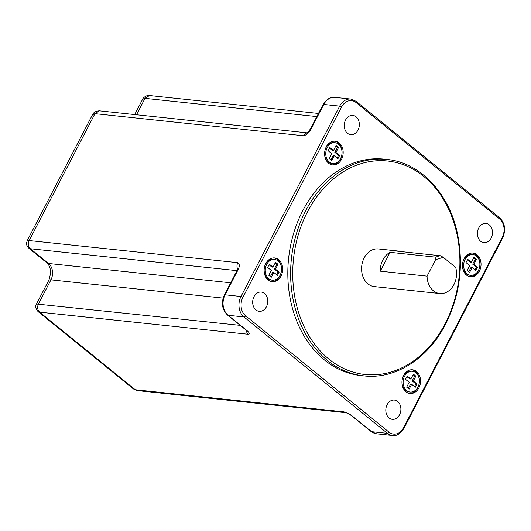 <?xml version="1.0" encoding="UTF-8"?>
<svg xmlns="http://www.w3.org/2000/svg" width="531" height="531" viewBox="0 0 531 531"><rect width="100%" height="100%" fill="white"/><g stroke="black" fill="none" stroke-linecap="round" stroke-linejoin="round"><path stroke-width="0.8" d="M489.204 224.792A9.691 7.52 96.1 0 0 485.951 223.405A9.691 7.52 96.1 0 0 477.893 230.042A9.691 7.52 96.1 0 0 480.655 241.293A9.691 7.52 96.1 0 0 483.907 242.68A9.691 7.52 96.1 0 0 491.965 236.043A9.691 7.52 96.1 0 0 489.204 224.792M397.626 401.456A9.691 7.52 96.1 0 0 394.374 400.069A9.691 7.52 96.1 0 0 386.316 406.706A9.691 7.52 96.1 0 0 389.077 417.957A9.691 7.52 96.1 0 0 392.329 419.344A9.691 7.52 96.1 0 0 400.387 412.706A9.691 7.52 96.1 0 0 397.626 401.456M264.491 293.444A9.691 7.52 96.1 0 0 261.239 292.057A9.691 7.52 96.1 0 0 253.181 298.694A9.691 7.52 96.1 0 0 255.942 309.945A9.691 7.52 96.1 0 0 259.194 311.332A9.691 7.52 96.1 0 0 267.252 304.694A9.691 7.52 96.1 0 0 264.491 293.444M356.069 116.78A9.691 7.52 96.1 0 0 352.816 115.393A9.691 7.52 96.1 0 0 344.758 122.03A9.691 7.52 96.1 0 0 347.52 133.281A9.691 7.52 96.1 0 0 350.772 134.668A9.691 7.52 96.1 0 0 358.83 128.031A9.691 7.52 96.1 0 0 356.069 116.78M386.853 159.439L384.052 159.141A108.835 84.429 96.1 0 0 302.756 210.721A108.835 84.429 96.1 0 0 361.093 375.596L363.901 375.895C395.19 379.632 428.086 358.704 445.569 324.222C459.979 295.229 463.882 264.743 457.277 232.757C448.715 192.634 419.862 162.44 386.853 159.439A108.835 84.429 96.1 0 0 305.557 211.019A108.835 84.429 96.1 0 0 363.901 375.895M339.156 142.932A11.928 9.253 96.1 0 0 335.154 141.226A11.928 9.253 96.1 0 0 325.231 149.397A11.928 9.253 96.1 0 0 328.629 163.243A11.928 9.253 96.1 0 0 332.638 164.949A11.928 9.253 96.1 0 0 342.555 156.778A11.928 9.253 96.1 0 0 339.156 142.932M268.128 279.956A11.928 9.253 -83.9 0 1 264.73 266.111A11.928 9.253 -83.9 0 1 274.653 257.947A11.928 9.253 -83.9 0 1 278.656 259.652A11.928 9.253 -83.9 0 1 282.054 273.498A11.928 9.253 -83.9 0 1 272.137 281.662A11.928 9.253 -83.9 0 1 268.128 279.956M477.017 254.78A11.928 9.253 -83.9 0 1 480.416 268.626A11.928 9.253 -83.9 0 1 470.493 276.79A11.928 9.253 -83.9 0 1 466.49 275.085A11.928 9.253 -83.9 0 1 463.092 261.239A11.928 9.253 -83.9 0 1 473.008 253.075A11.928 9.253 -83.9 0 1 477.017 254.78M405.989 391.805A11.928 9.253 96.1 0 0 409.992 393.511A11.928 9.253 96.1 0 0 419.915 385.34A11.928 9.253 96.1 0 0 416.516 371.494A11.928 9.253 96.1 0 0 412.507 369.788A11.928 9.253 96.1 0 0 402.591 377.959A11.928 9.253 96.1 0 0 405.989 391.805M329.286 161.968A10.434 8.098 96.1 0 0 332.791 163.462A10.434 8.098 96.1 0 0 341.473 156.32A10.434 8.098 96.1 0 0 338.499 144.2A10.434 8.098 96.1 0 0 334.995 142.706A10.434 8.098 96.1 0 0 326.313 149.855A10.434 8.098 96.1 0 0 329.286 161.968M328.151 150.738L331.829 153.718L329.3 158.59L331.749 160.581L334.278 155.702L337.948 158.683L339.634 155.437L335.957 152.457L338.486 147.585L336.037 145.594L333.508 150.472L329.837 147.492L328.151 150.738M277.998 260.92A10.434 8.098 -83.9 0 1 280.972 273.034A10.434 8.098 -83.9 0 1 272.29 280.182A10.434 8.098 -83.9 0 1 268.786 278.689A10.434 8.098 -83.9 0 1 265.812 266.575A10.434 8.098 -83.9 0 1 274.494 259.427A10.434 8.098 -83.9 0 1 277.998 260.92M269.336 264.206L273.007 267.186L275.536 262.314L277.985 264.299L275.456 269.171L279.133 272.151L277.447 275.403L273.777 272.423L271.248 277.295L268.799 275.31L271.328 270.438L267.651 267.458L269.336 264.206M467.147 273.817A10.434 8.098 -83.9 0 1 464.174 261.703A10.434 8.098 -83.9 0 1 472.855 254.555A10.434 8.098 -83.9 0 1 476.36 256.048A10.434 8.098 -83.9 0 1 479.334 268.162A10.434 8.098 -83.9 0 1 470.652 275.31A10.434 8.098 -83.9 0 1 467.147 273.817M475.809 270.531L472.139 267.551L469.61 272.423L467.161 270.438L469.689 265.566L466.012 262.586L467.698 259.334L471.369 262.314L473.898 257.442L476.347 259.427L473.818 264.299L477.495 267.279L475.809 270.531M415.859 372.769A10.434 8.098 96.1 0 0 412.355 371.275A10.434 8.098 96.1 0 0 403.673 378.417A10.434 8.098 96.1 0 0 406.646 390.537A10.434 8.098 96.1 0 0 410.151 392.031A10.434 8.098 96.1 0 0 418.833 384.882A10.434 8.098 96.1 0 0 415.859 372.769M416.994 383.999L413.317 381.019L415.846 376.147L413.397 374.156L410.868 379.034L407.197 376.054L405.511 379.3L409.189 382.28L406.66 387.152L409.109 389.143L411.638 384.265L415.308 387.245L416.994 383.999L415.866 383.88L412.195 380.9L414.724 376.028L413.105 374.713M38.006 311.524L39.633 312.148L248.249 334.264C250.068 333.913 249.404 332.492 246.251 330.01L228.084 315.268L243.988 316.954L387.451 433.342A14.908 11.569 96.1 0 0 392.455 435.48C396.385 436.276 400.221 433.893 403.958 428.325L502.645 237.948C506.05 229.93 505.021 223.179 499.571 217.697L356.109 101.308L350.818 99.058A14.908 11.569 96.1 0 0 339.681 106.127L241.001 296.504A14.908 11.569 96.1 0 0 243.988 316.954A1.493 0.843 129.1 0 0 245.581 315.779L389.044 432.174A13.421 10.408 96.1 0 0 403.573 427.734L502.253 237.364A13.421 10.408 96.1 0 0 499.565 218.958L356.102 102.563A13.421 10.408 96.1 0 0 341.572 107.003L242.893 297.373A13.421 10.408 96.1 0 0 245.581 315.779M370.983 431.437A2.98 1.679 -50.9 0 0 371.547 431.657A14.908 11.569 -83.9 0 0 376.552 433.794L370.983 431.437L352.81 416.696A2.98 1.679 -50.9 0 0 353.374 416.915C350.533 414.512 347.374 412.826 343.896 411.864L135.279 389.741L133.473 388.977L38.066 311.571C35.55 308.644 35.019 306.128 36.486 304.017L240.244 325.364M27.234 240.623C26.822 242.959 24.984 243.576 28.807 248.169L30.38 248.747C28.209 246.563 27.811 243.835 29.185 240.57L27.234 240.623L92.52 114.676L94.976 113.654L303.586 135.77C306.719 135.013 309.281 132.611 311.279 128.555L323.777 104.441A14.908 11.569 -83.9 0 1 334.915 97.372L350.818 99.058M246.251 330.01A2.98 1.679 129.1 0 1 245.694 329.784L227.52 315.042A2.98 1.679 -50.9 0 0 228.084 315.268A14.908 11.569 -83.9 0 1 225.098 294.811L237.596 270.697C239.786 266.761 239.853 264.093 237.802 262.686L29.185 240.57L94.976 113.654L99.416 110.826L307.223 132.856M134.695 114.563L142.56 99.383L145.016 98.361L316.841 116.581M399.299 251.402A18.937 14.689 96.1 0 0 397.022 250.917L378.311 248.939A18.937 14.689 96.1 0 0 364.166 257.913A18.937 14.689 96.1 0 0 374.315 286.594L439.801 293.537A18.937 14.689 96.1 0 0 453.945 284.563A18.937 14.689 96.1 0 0 455.684 267.405L443.266 257.329L435.599 259.672L435.898 257.19A18.937 14.689 -83.9 0 1 440.538 255.769L443.266 257.329M397.022 250.917A18.937 14.689 96.1 0 0 394.692 250.911L440.538 255.769M435.898 257.19L390.059 252.325A18.937 14.689 96.1 0 0 382.878 259.898A18.937 14.689 96.1 0 0 380.289 271.188L427.063 276.147L435.599 259.672M427.063 276.147A18.937 14.689 96.1 0 0 439.801 293.537M390.059 252.325L380.289 271.188M332.074 164.869A11.928 9.253 96.1 0 0 341.533 156.313A11.928 9.253 96.1 0 0 338.035 142.812A11.928 9.253 96.1 0 0 334.59 141.186M332.791 163.462L331.669 163.349A10.434 8.098 -83.9 0 1 328.165 161.855A10.434 8.098 -83.9 0 1 325.191 149.735A10.434 8.098 -83.9 0 1 333.873 142.587L334.995 142.706M333.508 150.472L332.386 150.353L329.552 148.049M337.112 158.006L338.512 155.317L334.835 152.337L337.364 147.465L335.751 146.151M330.913 159.904L333.149 155.583L334.278 155.702M338.486 147.585L337.364 147.465M335.957 152.457L334.835 152.337M339.634 155.437L338.512 155.317M274.089 257.907A11.928 9.253 -83.9 0 1 277.534 259.533A11.928 9.253 -83.9 0 1 281.032 273.034A11.928 9.253 -83.9 0 1 271.573 281.583M274.494 259.427L273.372 259.307A10.434 8.098 96.1 0 0 264.69 266.456A10.434 8.098 96.1 0 0 267.664 278.569A10.434 8.098 96.1 0 0 271.168 280.063L272.29 280.182M269.051 264.763L271.885 267.066L273.007 267.186M275.25 262.872L276.863 264.179L274.335 269.051L278.012 272.031L276.611 274.726M273.777 272.423L272.655 272.303L270.412 276.618M279.133 272.151L278.012 272.031M275.456 269.171L274.335 269.051M277.985 264.299L276.863 264.179M472.444 253.035A11.928 9.253 -83.9 0 1 475.895 254.661A11.928 9.253 -83.9 0 1 479.387 268.155A11.928 9.253 -83.9 0 1 469.935 276.711M472.855 254.555L471.734 254.435A10.434 8.098 96.1 0 0 463.052 261.584A10.434 8.098 96.1 0 0 466.026 273.697A10.434 8.098 96.1 0 0 469.53 275.191L470.652 275.31M472.139 267.551L471.01 267.432L468.773 271.746M467.413 259.891L470.247 262.195L471.369 262.314M473.606 258L475.225 259.307L472.696 264.179L476.367 267.159L474.973 269.854M477.495 267.279L476.367 267.159M473.818 264.299L472.696 264.179M476.347 259.427L475.225 259.307M409.434 393.431A11.928 9.253 96.1 0 0 418.886 384.875A11.928 9.253 96.1 0 0 415.395 371.375A11.928 9.253 96.1 0 0 411.95 369.755M410.151 392.031L409.029 391.911A10.434 8.098 -83.9 0 1 405.525 390.418A10.434 8.098 -83.9 0 1 402.551 378.298A10.434 8.098 -83.9 0 1 411.233 371.156L412.355 371.275M414.472 386.568L415.866 383.88M408.273 388.466L410.509 384.145L411.638 384.265M410.868 379.034L409.746 378.915L406.912 376.612M413.317 381.019L412.195 380.9M415.846 376.147L414.724 376.028M403.573 427.734A1.493 0.425 27.4 0 1 403.958 428.325M502.253 237.364A1.493 0.425 27.4 0 1 502.645 237.948M499.565 218.958A1.493 0.843 -50.9 0 0 499.571 217.697M356.102 102.563A1.493 0.843 -50.9 0 0 356.109 101.308M341.572 107.003A1.493 0.425 -152.6 0 0 339.681 106.127L323.777 104.441A2.98 0.85 27.4 0 0 323.04 104.62C326.611 99.105 330.567 96.688 334.915 97.372M242.893 297.373A1.493 0.425 -152.6 0 0 241.001 296.504L225.098 294.811A2.98 0.85 27.4 0 0 224.361 294.997L236.859 270.883A2.98 0.85 27.4 0 1 237.596 270.697M389.044 432.174A1.493 0.843 129.1 0 1 387.451 433.342L371.547 431.657L353.374 416.915M345.834 412.706L137.283 390.597L135.279 389.741L39.633 312.148C37.469 309.958 37.07 307.23 38.438 303.964L50.943 279.85A8.947 2.542 -152.6 0 0 48.739 280.388L36.486 304.017M352.81 416.696C348.675 413.377 345.011 412.368 345.814 412.706A5.96 4.626 -83.9 0 1 343.896 411.864M237.636 269.104A5.96 4.626 -83.9 0 1 237.802 262.686M230.68 282.804L48.553 263.489L30.38 248.747L236.979 270.657M223.12 298.11L50.943 279.85A11.928 9.253 -83.9 0 0 48.553 263.489A8.947 5.038 129.1 0 1 46.861 262.825C50.903 266.695 51.527 272.549 48.739 280.388M245.694 329.784L247.22 331.171L246.915 330.554M246.278 330.269A5.96 4.626 96.1 0 0 248.249 334.264M307.024 132.982A5.96 4.626 96.1 0 0 303.586 135.77M311.279 128.555A2.98 0.85 -152.6 0 0 310.542 128.734C307.98 132.352 306.765 133.792 306.898 133.049L308.046 132.942M136.52 114.756L145.016 98.361L149.457 95.534L318.461 113.455M445.177 323.631A107.342 83.274 96.1 0 0 423.685 176.385A107.342 83.274 96.1 0 0 307.449 211.896A107.342 83.274 96.1 0 0 328.948 359.142A107.342 83.274 96.1 0 0 445.177 323.631M376.552 433.794L392.455 435.48M227.52 315.042C222.031 309.54 220.976 302.856 224.361 294.997M238.167 269.582L237.782 268.42L236.859 270.883M133.473 388.977L137.27 390.59M28.807 248.176L46.861 262.825M92.52 114.676C93.542 112.353 95.846 111.065 99.416 110.826M142.56 99.383C142.52 98.248 146.881 94.697 149.457 95.534M310.542 128.734L323.04 104.62"/></g></svg>
